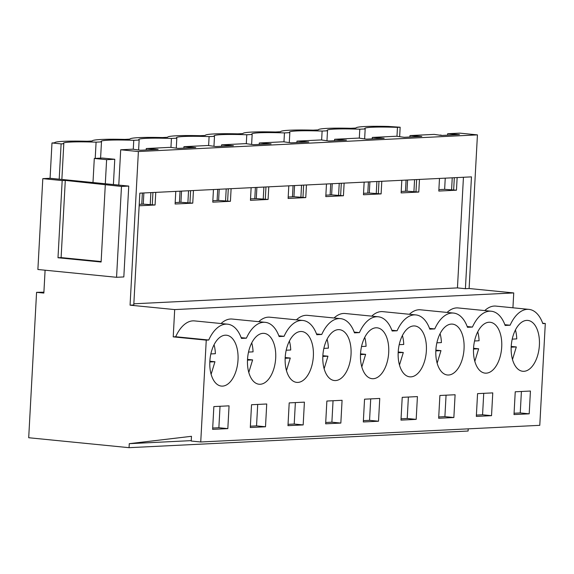 <?xml version="1.0" encoding="UTF-8"?>
<svg xmlns="http://www.w3.org/2000/svg" width="574" height="574" viewBox="0 0 574 574"><rect width="100%" height="100%" fill="white"/><g stroke="black" fill="none" stroke-linecap="round" stroke-linejoin="round"><path stroke-width="0.86" d="M364.648 138.664L365.179 128.942A44.392 3.021 3.1 0 1 364.77 128.504A44.392 3.021 3.1 0 1 397.466 127.356L400.157 127.227L399.655 136.547M396.978 136.282L397.466 127.356M400.157 127.227L388.483 126.445A54.279 3.695 -176.9 0 0 355.909 128.045L350.807 128.296A54.279 3.695 -176.9 0 0 318.233 129.896L313.139 130.147A54.279 3.695 -176.9 0 0 280.564 131.747L275.463 131.998A54.279 3.695 -176.9 0 0 242.888 133.599L237.794 133.85A54.279 3.695 -176.9 0 0 205.219 135.45L200.125 135.694A54.279 3.695 -176.9 0 0 167.551 137.294L162.449 137.545A54.279 3.695 -176.9 0 0 129.875 139.145L124.78 139.396A54.279 3.695 -176.9 0 0 92.206 140.996L87.105 141.247A54.279 3.695 -176.9 0 0 54.53 142.847L51.983 142.969L61.109 143.873L63.8 143.744A44.392 3.021 -176.9 0 1 63.398 143.299A44.392 3.021 -176.9 0 1 96.088 142.158L101.476 141.893A44.392 3.021 -176.9 0 1 101.067 141.455A44.392 3.021 -176.9 0 1 133.764 140.307L139.145 140.042A44.392 3.021 -176.9 0 1 138.736 139.604A44.392 3.021 -176.9 0 1 171.432 138.456L176.814 138.191A44.392 3.021 -176.9 0 1 176.412 137.753A44.392 3.021 -176.9 0 1 209.108 136.605L214.489 136.347A44.392 3.021 -176.9 0 1 214.08 135.902A44.392 3.021 -176.9 0 1 246.777 134.761L252.158 134.495A44.392 3.021 -176.9 0 1 251.756 134.051A44.392 3.021 -176.9 0 1 284.453 132.91L289.834 132.644A44.392 3.021 -176.9 0 1 289.425 132.199A44.392 3.021 -176.9 0 1 322.122 131.059L327.503 130.793A44.392 3.021 -176.9 0 1 327.101 130.355A44.392 3.021 -176.9 0 1 359.79 129.207L365.179 128.942M359.79 129.207L359.31 138.133M128.748 186.076L123.826 276.933L116.558 277.292L121.48 186.435L128.748 186.076L118.782 185.093L120.698 149.778L132.781 149.183L140.443 150.252L158.094 149.383L146.277 148.523L170.456 147.339L178.119 148.401L195.763 147.532L183.953 146.671L208.125 145.487L215.788 146.549L233.439 145.688L221.621 144.82L245.801 143.636L253.457 144.705L271.107 143.837L259.297 142.976L283.47 141.785L291.133 142.854L308.783 141.986L296.966 141.125L321.139 139.934L328.802 141.003L346.452 140.135L334.635 139.274L358.815 138.083L366.477 139.152L384.128 138.284L372.311 137.423L396.483 136.239L404.146 137.301L421.797 136.433L409.979 135.572L434.159 134.388L441.076 135.378M438.888 189.621L444.642 189.334L445.245 178.162M441.097 135.069L439.017 135.177L441.822 135.45L459.465 134.589L447.655 133.72L447.577 135.17M447.655 133.72L459.738 133.132L477.439 134.883L469.116 288.514L513.737 292.934L512.934 307.793M139.231 204.337L143.27 204.136L143.873 192.964M146.277 148.523L146.198 149.972M175.185 202.572L180.939 202.285L181.542 191.113M183.953 146.671L183.874 148.121M212.854 200.721L218.608 200.434L219.218 189.262M221.621 144.82L221.542 146.27M250.529 198.869L256.284 198.582L256.887 187.411M259.297 142.976L259.218 144.418M288.198 197.018L293.953 196.738L294.562 185.56M296.966 141.125L296.887 142.567M325.867 195.167L331.629 194.887L332.231 183.709M334.635 139.274L334.563 140.723M363.543 193.316L369.297 193.036L369.9 181.865M372.311 137.423L372.232 138.872M401.212 191.465L406.973 191.185L407.576 180.014M409.979 135.572L409.901 137.021M191.242 440.631L129.272 443.673L191.472 436.305L191.221 441.04L200.735 441.98L539.782 425.334L545.3 323.485L542.681 323.227M468.219 428.843L468.104 431.031L129.057 447.677L28.7 437.732L36.571 292.338L43.904 292.188M120.698 149.778L138.391 151.536L477.439 134.883M457.141 177.581L456.459 190.195L438.809 191.063L439.49 178.442M456.459 190.195L444.642 189.334M454.594 134.409L454.572 134.825M452.24 177.818L451.58 190.023M138.391 151.536L130.068 305.167L133.778 304.981L139.834 193.158L471.462 176.871L465.406 288.693L469.116 288.514M200.735 441.98L206.253 340.138L173.219 336.866L174.69 309.587L513.737 292.934M465.406 288.693L457.449 287.904L463.44 177.266M133.842 303.797L457.449 287.904M174.69 309.587L130.068 305.167M484.757 310.584A36.657 20.076 -84.3 0 1 495.879 306.1L528.919 309.379A36.657 20.076 -84.3 0 1 542.825 323.607L545.3 323.485M173.219 336.866L175.694 336.744A36.657 20.076 -84.3 0 1 194.507 320.902L227.541 324.174A36.657 20.076 -84.3 0 1 241.446 338.409L246.404 338.165A36.657 20.076 -84.3 0 1 265.217 322.323A36.657 20.076 -84.3 0 1 279.122 336.558L284.073 336.314A36.657 20.076 -84.3 0 1 302.885 320.479A36.657 20.076 -84.3 0 1 316.791 334.707L321.749 334.463A36.657 20.076 -84.3 0 1 340.554 318.627A36.657 20.076 -84.3 0 1 354.459 332.855L359.417 332.611A36.657 20.076 -84.3 0 1 378.23 316.776A36.657 20.076 -84.3 0 1 392.135 331.004L397.093 330.767A36.657 20.076 -84.3 0 1 415.899 314.925A36.657 20.076 -84.3 0 1 429.804 329.16L434.762 328.916A36.657 20.076 -84.3 0 1 453.575 313.074A36.657 20.076 -84.3 0 1 467.48 327.309L472.438 327.065A36.657 20.076 -84.3 0 1 491.244 311.223A36.657 20.076 -84.3 0 1 505.149 325.458L510.107 325.214A36.657 20.076 -84.3 0 1 528.919 309.379M221.055 323.535A36.657 20.076 -84.3 0 1 232.176 319.051L265.217 322.323M258.723 321.684A36.657 20.076 -84.3 0 1 269.845 317.2L302.885 320.479M296.399 319.833A36.657 20.076 -84.3 0 1 307.521 315.356L340.554 318.627M334.068 317.982A36.657 20.076 -84.3 0 1 345.189 313.504L378.23 316.776M371.744 316.131A36.657 20.076 -84.3 0 1 382.865 311.653L415.899 314.925M409.413 314.279A36.657 20.076 -84.3 0 1 420.534 309.802L453.575 313.074M447.081 312.435A36.657 20.076 -84.3 0 1 458.21 307.951L491.244 311.223M206.253 340.138L208.735 340.016A36.657 20.076 -84.3 0 1 227.541 324.174M213.858 406.586L229.062 405.84L227.828 428.62L212.624 429.366L213.858 406.586M417.829 373.416A25.557 13.998 -84.3 0 1 409.764 376.838A25.557 13.998 -84.3 0 1 398.22 357.372A25.557 13.998 -84.3 0 1 406.744 329.39A25.557 13.998 -84.3 0 1 414.808 325.967A25.557 13.998 -84.3 0 1 426.353 345.433A25.557 13.998 -84.3 0 1 417.829 373.416M340.841 423.074L325.645 423.82L326.871 401.039L342.075 400.293L340.841 423.074L331.887 422.184L333.049 400.738M293.73 334.936A25.557 13.998 -84.3 0 1 301.795 331.521A25.557 13.998 -84.3 0 1 313.339 350.987A25.557 13.998 -84.3 0 1 304.816 378.962A25.557 13.998 -84.3 0 1 296.751 382.384A25.557 13.998 -84.3 0 1 285.206 362.919A25.557 13.998 -84.3 0 1 293.73 334.936M455.505 371.565A25.557 13.998 -84.3 0 1 447.44 374.987A25.557 13.998 -84.3 0 1 435.888 355.521A25.557 13.998 -84.3 0 1 444.412 327.539A25.557 13.998 -84.3 0 1 452.477 324.116A25.557 13.998 -84.3 0 1 464.029 343.582A25.557 13.998 -84.3 0 1 455.505 371.565M256.054 336.787A25.557 13.998 -84.3 0 1 264.119 333.372A25.557 13.998 -84.3 0 1 275.671 352.838A25.557 13.998 -84.3 0 1 267.147 380.813A25.557 13.998 -84.3 0 1 259.082 384.236A25.557 13.998 -84.3 0 1 247.53 364.77A25.557 13.998 -84.3 0 1 256.054 336.787M416.186 419.372L417.42 396.591L402.216 397.337L400.982 420.118L416.186 419.372L407.224 418.482L408.387 397.036M380.16 375.267A25.557 13.998 -84.3 0 1 372.096 378.682A25.557 13.998 -84.3 0 1 360.544 359.216A25.557 13.998 -84.3 0 1 369.068 331.241A25.557 13.998 -84.3 0 1 377.132 327.819A25.557 13.998 -84.3 0 1 388.684 347.284A25.557 13.998 -84.3 0 1 380.16 375.267M364.547 399.188L379.751 398.442L378.517 421.223L363.313 421.969L364.547 399.188M491.531 415.669L476.327 416.415L477.561 393.635L492.765 392.889L491.531 415.669L482.569 414.787L483.731 393.334M439.892 395.486L438.658 418.267L453.862 417.52L455.096 394.74L439.892 395.486M251.534 404.735L266.731 403.988L265.497 426.776L250.3 427.522L251.534 404.735M529.199 413.825L530.433 391.038L515.237 391.791L514.003 414.571L529.199 413.825L520.245 412.936L514.074 413.237M530.85 367.862A25.557 13.998 -84.3 0 1 522.785 371.285A25.557 13.998 -84.3 0 1 511.233 351.819A25.557 13.998 -84.3 0 1 519.757 323.836A25.557 13.998 -84.3 0 1 527.822 320.421A25.557 13.998 -84.3 0 1 539.373 339.887A25.557 13.998 -84.3 0 1 530.85 367.862M482.088 325.688A25.557 13.998 -84.3 0 1 490.153 322.272A25.557 13.998 -84.3 0 1 501.698 341.738A25.557 13.998 -84.3 0 1 493.174 369.713A25.557 13.998 -84.3 0 1 485.109 373.136A25.557 13.998 -84.3 0 1 473.564 353.67A25.557 13.998 -84.3 0 1 482.088 325.688M303.172 424.925L304.407 402.144L289.203 402.891L287.969 425.671L303.172 424.925L294.211 424.035L295.373 402.582M229.471 382.664A25.557 13.998 -84.3 0 1 221.406 386.087A25.557 13.998 -84.3 0 1 209.862 366.621A25.557 13.998 -84.3 0 1 218.385 338.638A25.557 13.998 -84.3 0 1 226.45 335.216A25.557 13.998 -84.3 0 1 237.995 354.682A25.557 13.998 -84.3 0 1 229.471 382.664M331.399 333.092A25.557 13.998 -84.3 0 1 339.464 329.67A25.557 13.998 -84.3 0 1 351.015 349.136A25.557 13.998 -84.3 0 1 342.491 377.118A25.557 13.998 -84.3 0 1 334.427 380.533A25.557 13.998 -84.3 0 1 322.875 361.068A25.557 13.998 -84.3 0 1 331.399 333.092M129.272 443.673L129.057 447.677M456.667 134.309L456.646 134.725M454.321 177.718L453.654 189.922M419.465 179.425L418.783 192.046L401.133 192.914L401.822 180.293M381.796 181.276L381.114 193.897L363.464 194.765L364.146 182.145M344.127 183.128L343.439 195.748L325.788 196.617L326.477 183.996M306.451 184.979L305.77 197.599L288.119 198.468L288.801 185.847M268.783 186.83L268.094 199.451L250.451 200.319L251.132 187.698M231.107 188.681L230.425 201.302L212.775 202.163L213.456 189.542M193.438 190.525L192.756 203.146L175.106 204.014L175.787 191.393M155.762 192.376L155.08 204.997L139.152 205.779M504.869 324.697L510.107 325.214M520.245 412.936L521.407 391.482M326.979 140.515L327.503 130.793M322.122 131.059L321.641 139.984M467.2 326.549L472.438 327.065M418.783 192.046L406.973 191.185M416.918 136.26L416.896 136.677M414.571 179.669L413.911 191.874M418.998 136.16L418.977 136.576M416.645 179.569L415.985 191.773M482.569 414.787L476.398 415.088M289.303 142.366L289.834 132.644M284.453 132.91L283.965 141.835M429.524 328.393L434.762 328.916M381.114 193.897L369.297 193.036M379.249 138.112L379.227 138.528M376.896 181.52L376.235 193.725M381.323 138.011L381.301 138.427M378.976 181.42L378.316 193.625M453.862 417.52L444.9 416.638L446.063 395.185M444.9 416.638L438.73 416.939M251.634 144.218L252.158 134.495M246.777 134.761L246.296 143.687M391.855 330.244L397.093 330.767M343.439 195.748L331.629 194.887M341.573 139.963L341.552 140.379M339.227 183.371L338.567 195.576M343.654 139.855L343.632 140.271M341.3 183.264L340.64 195.469M407.224 418.482L401.054 418.79M213.966 146.061L214.489 136.347M209.108 136.605L208.62 145.538M354.187 332.095L359.417 332.611M305.77 197.599L293.953 196.738M303.904 141.814L303.883 142.223M301.551 185.215L300.891 197.42M305.978 141.706L305.956 142.122M303.632 185.115L302.972 197.32M378.517 421.223L369.556 420.333L370.718 398.887M369.556 420.333L363.385 420.634M176.29 147.913L176.814 138.191M171.432 138.456L170.952 147.382M316.511 333.946L321.749 334.463M268.094 199.451L256.284 198.582M266.236 143.658L266.207 144.074M263.882 187.067L263.222 199.271M268.309 143.557L268.288 143.974M265.956 186.966L265.296 199.171M331.887 422.184L325.716 422.486M138.621 149.764L139.145 140.042M133.764 140.307L133.276 149.233M278.842 335.797L284.073 336.314M230.425 201.302L218.608 200.434M228.56 145.509L228.538 145.925M226.213 188.918L225.546 201.122M230.64 145.409L230.612 145.825M228.287 188.817L227.627 201.022M294.211 424.035L288.04 424.337M100.593 158.137L101.476 141.893M95.212 158.402L96.088 142.158M241.166 337.648L246.404 338.165M192.756 203.146L180.939 202.285M190.891 147.36L190.869 147.776M188.537 190.769L187.877 202.974M192.964 147.26L192.943 147.676M190.618 190.668L189.951 202.873M265.497 426.776L256.542 425.886L257.704 404.433M256.542 425.886L250.372 426.188M61.109 143.873L59.201 179.188L50.074 178.284L51.983 142.969M63.8 143.744L61.87 179.454M45.095 270.211L43.854 293.063L36.571 292.338M116.558 277.292L37.884 269.493L42.806 178.643L50.074 178.284M121.48 186.435L65.293 180.408L61.109 257.597L57.996 257.748L101.117 262.017L105.293 184.828M118.782 185.093L59.201 179.188M65.293 180.408L62.179 180.559L42.806 178.643M62.179 180.559L57.996 257.748M101.139 261.557L61.109 257.597M175.694 336.744L208.735 340.016M155.08 204.997L143.27 204.136M153.215 149.211L153.193 149.627M150.869 192.62L150.209 204.825M227.828 428.62L218.866 427.738L220.029 406.284M218.866 427.738L212.696 428.039M155.296 149.111L155.274 149.527M152.942 192.52L152.282 204.724M512.223 339.126L516.758 338.904A25.557 13.998 95.7 0 0 515.653 330.789A25.557 13.998 95.7 0 0 515.43 329.957M512.496 359.503L516.32 346.94L511.219 346.438M511.183 347.191L516.32 346.94M474.547 340.978L479.082 340.755A25.557 13.998 95.7 0 0 477.977 332.64A25.557 13.998 95.7 0 0 477.755 331.801M474.827 361.355L478.651 348.791L473.55 348.289M473.507 349.042L478.651 348.791M436.879 342.822L441.413 342.599A25.557 13.998 95.7 0 0 440.308 334.491A25.557 13.998 95.7 0 0 440.086 333.652M437.158 363.206L440.976 350.642L435.874 350.14M435.838 350.893L440.976 350.642M399.203 344.673L403.737 344.45A25.557 13.998 95.7 0 0 402.632 336.342A25.557 13.998 95.7 0 0 402.41 335.503M399.482 365.05L403.307 352.493L398.205 351.984M398.169 352.745L403.307 352.493M361.534 346.524L366.069 346.301A25.557 13.998 95.7 0 0 364.964 338.194A25.557 13.998 95.7 0 0 364.741 337.354M361.814 366.901L365.631 354.345L360.529 353.835M360.494 354.596L365.631 354.345M323.858 348.375L328.393 348.153A25.557 13.998 95.7 0 0 327.295 340.045A25.557 13.998 95.7 0 0 327.065 339.205M324.138 368.752L327.962 356.196L322.861 355.686M322.825 356.447L327.962 356.196M286.189 350.226L290.724 350.004A25.557 13.998 95.7 0 0 289.619 341.889A25.557 13.998 95.7 0 0 289.396 341.056M286.469 370.603L290.286 358.04L285.185 357.537M285.149 358.298L290.286 358.04M248.513 352.077L253.055 351.855A25.557 13.998 95.7 0 0 251.95 343.74A25.557 13.998 95.7 0 0 251.728 342.9M248.793 372.454L252.617 359.891L247.516 359.389M247.48 360.142L252.617 359.891M210.845 353.928L215.379 353.699A25.557 13.998 95.7 0 0 214.274 345.591A25.557 13.998 95.7 0 0 214.052 344.752M211.124 374.305L214.949 361.742L209.847 361.24M209.804 361.993L214.949 361.742M406.076 180.085L405.474 191.257M368.408 181.936L367.805 193.108M330.732 183.788L330.129 194.959M293.063 185.639L292.46 196.81M255.394 187.483L254.784 198.661M217.718 189.334L217.116 200.513M180.049 191.185L179.44 202.357M142.374 193.036L141.771 204.208M114.771 159.271L102.452 158.051L94.294 158.453L106.613 159.672L114.771 159.271L113.401 184.555M106.613 159.672L105.307 183.752M94.294 158.453L92.988 182.532"/></g></svg>
